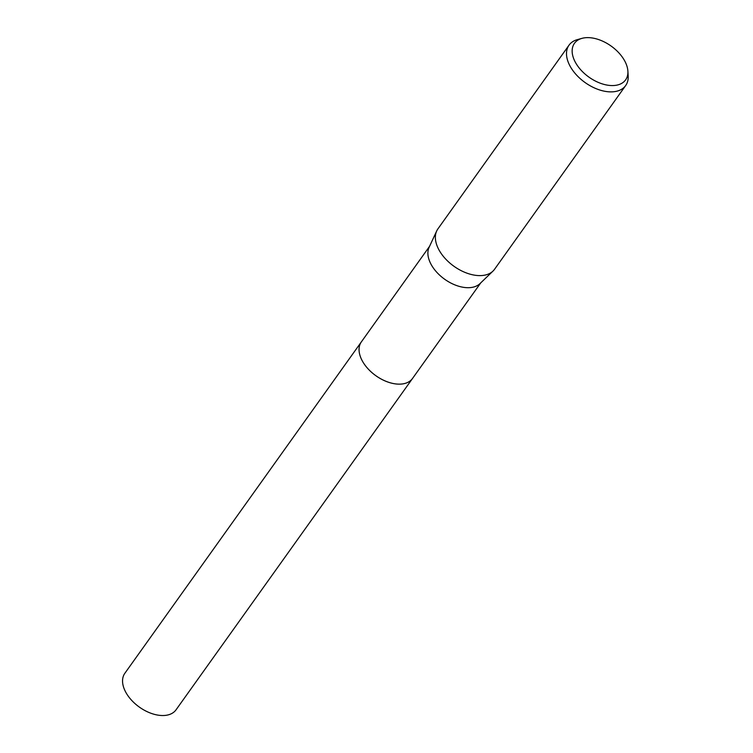 <?xml version="1.0" encoding="UTF-8"?>
<svg xmlns="http://www.w3.org/2000/svg" width="753" height="753" viewBox="0 0 753 753"><rect width="100%" height="100%" fill="white"/><g stroke="black" fill="none" stroke-linecap="round" stroke-linejoin="round"><path stroke-width="1.13" d="M412.785 378.1A31.447 19.107 -144.5 0 1 412.55 378.439A31.447 19.098 -144.5 0 1 397.97 384.115A31.447 19.098 -144.5 0 1 367.2 367.869A31.447 19.098 -144.5 0 1 361.355 341.89A31.447 19.107 -144.5 0 1 361.591 341.561M412.71 378.194A31.447 19.098 -144.5 0 1 397.97 384.124A31.447 19.098 -144.5 0 1 367.04 367.699A31.447 19.098 -144.5 0 1 361.525 341.664M627.889 71.121L628.181 75.884A34.779 21.122 -144.5 0 1 625.668 85.55L494.542 269.292A34.779 21.122 -144.5 0 1 492.98 271.099L479.962 283.627A31.447 19.098 -144.5 0 1 466.804 287.674A31.447 19.098 -144.5 0 1 437.173 272.699A31.447 19.098 -144.5 0 1 429.097 247.323L436.712 230.945A34.779 21.122 -144.5 0 1 437.917 228.874L569.042 45.142A34.779 21.122 -144.5 0 1 577.372 39.627L581.975 38.356A31.438 19.089 -144.5 0 1 589.015 37.65A31.438 19.089 -144.5 0 1 627.889 71.121A31.438 19.089 -144.5 0 1 611.05 85.541A31.438 19.089 -144.5 0 1 576.337 63.958A31.438 19.089 -144.5 0 1 581.975 38.356M492.98 271.099A34.779 21.122 -144.5 0 1 478.419 275.579A34.779 21.122 -144.5 0 1 445.644 259.013A34.779 21.122 -144.5 0 1 436.712 230.945M625.668 85.55A34.779 21.122 -144.5 0 1 609.544 91.847A34.779 21.122 -144.5 0 1 575.508 73.879A34.779 21.122 -144.5 0 1 569.042 45.142M361.346 341.89A31.447 19.107 -144.5 0 0 361.318 358.955A31.447 19.107 -144.5 0 0 386.91 381.686A31.447 19.107 -144.5 0 0 412.55 378.439L176.042 709.815A31.447 19.098 -144.5 0 1 150.412 713.063A31.447 19.098 -144.5 0 1 124.819 690.332A31.447 19.098 -144.5 0 1 124.857 673.276L429.558 246.335M412.55 378.43L480.753 282.864"/></g></svg>
